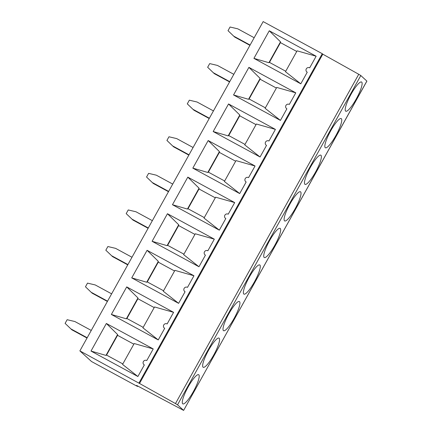 <?xml version="1.0" encoding="UTF-8"?>
<svg xmlns="http://www.w3.org/2000/svg" width="432" height="432" viewBox="0 0 432 432"><rect width="100%" height="100%" fill="white"/><g stroke="black" fill="none" stroke-linecap="round" stroke-linejoin="round"><path stroke-width="0.65" d="M183.584 410.351L177.536 404.827L175.473 403.564L139.52 383.465L322.796 54.178L358.749 74.277L360.812 75.541L366.898 81.113L183.622 410.4L366.865 81.065M137.862 386.122L137.673 386.462L135.869 385.598L91.519 361.519L79.877 350.887L139.52 383.465M137.673 386.462L137.813 386.1M183.622 410.4L136.528 385.398L137.641 386.413M285.746 71.237L269.46 62.392L280.46 42.628L280.508 41.834L269.271 30.78L316.143 56.23L309.69 67.829A2.516 2.457 -47.6 0 0 306.769 71.885A2.516 2.457 -47.6 0 0 307.244 72.22L306.796 71.901M265.383 107.822L249.097 98.982L260.096 79.213L260.145 78.424L248.908 67.365L295.78 92.821L276.734 87.426L265.113 108.302L280.427 120.404L233.55 94.954L248.908 67.365M260.096 79.213L276.383 88.058M233.815 74.32L217.415 65.421L209.693 63.601L207.652 67.273L213.343 72.738L214.391 73.694L229.576 81.934M229.738 81.637L213.343 72.738M260.145 78.424L248.53 99.295L233.55 94.954M341.674 121.203A16.6 3.407 118.5 0 0 341.204 118.595A16.6 3.407 118.5 0 0 330.296 131.555A16.6 3.407 118.5 0 0 325.366 147.766A16.6 3.407 118.5 0 0 334.211 138.407A16.6 3.407 118.5 0 0 341.674 121.203M248.53 99.295L249.097 98.982M295.78 92.821L289.327 104.42A2.516 2.457 -47.6 0 0 286.405 108.47A2.516 2.457 -47.6 0 0 286.88 108.81L280.427 120.404M286.88 108.81L286.427 108.491M245.014 144.412L228.733 135.567L239.733 115.798L239.782 115.009L228.539 103.955L275.416 129.406L256.37 124.016L244.75 144.893L260.064 156.994L213.187 131.539L228.539 103.955M239.733 115.798L256.019 124.643M213.446 110.911L197.051 102.006L189.329 100.186L187.288 103.858L192.98 109.323L194.027 110.279L209.207 118.525M209.374 118.228L192.98 109.323M239.782 115.009L228.161 135.886L213.187 131.539M321.305 157.788A16.6 3.407 118.5 0 0 320.841 155.185A16.6 3.407 118.5 0 0 309.933 168.145A16.6 3.407 118.5 0 0 305.003 184.356A16.6 3.407 118.5 0 0 313.843 174.998A16.6 3.407 118.5 0 0 321.305 157.788M228.161 135.886L228.733 135.567M275.416 129.406L268.963 141.005A2.516 2.457 -47.6 0 0 266.042 145.06A2.516 2.457 -47.6 0 0 266.517 145.395L260.064 156.994M266.517 145.395L266.063 145.076M224.651 180.997L208.364 172.152L219.37 152.388L219.418 151.594L208.175 140.54L255.053 165.996L236.002 160.601L224.386 181.478L239.695 193.579L192.823 168.129L208.175 140.54M219.37 152.388L235.656 161.233M193.082 147.496L176.688 138.591L168.966 136.777L166.925 140.443L172.616 145.913L173.664 146.869L188.843 155.11M189.011 154.813L172.616 145.913M219.418 151.594L207.797 172.471L192.823 168.129M300.942 194.378A16.6 3.407 118.5 0 0 300.478 191.77A16.6 3.407 118.5 0 0 289.564 204.73A16.6 3.407 118.5 0 0 284.639 220.941A16.6 3.407 118.5 0 0 293.479 211.583A16.6 3.407 118.5 0 0 300.942 194.378M207.797 172.471L208.364 172.152M255.053 165.996L248.594 177.59A2.516 2.457 -47.6 0 0 245.678 181.645A2.516 2.457 -47.6 0 0 246.154 181.985L239.695 193.579M246.154 181.985L245.7 181.667M204.287 217.582L188.001 208.742L199.006 188.973L199.055 188.185L187.812 177.131L234.689 202.581L215.638 197.192L204.023 218.063L219.332 230.17L172.46 204.714L187.812 177.131M199.006 188.973L215.293 197.818M172.719 184.081L156.325 175.181L148.603 173.362L146.561 177.034L152.253 182.498L153.295 183.454L168.48 191.7M168.647 191.403L152.253 182.498M199.055 188.185L187.434 209.061L172.46 204.714M280.579 230.963A16.6 3.407 118.5 0 0 280.114 228.355A16.6 3.407 118.5 0 0 269.201 241.321A16.6 3.407 118.5 0 0 264.276 257.531A16.6 3.407 118.5 0 0 273.116 248.168A16.6 3.407 118.5 0 0 280.579 230.963M187.434 209.061L188.001 208.742M234.689 202.581L228.231 214.18A2.516 2.457 -47.6 0 0 225.315 218.23A2.516 2.457 -47.6 0 0 225.79 218.57L219.332 230.17M225.79 218.57L225.337 218.252M183.924 254.173L167.638 245.327L178.643 225.563L178.691 224.77L167.449 213.716L214.326 239.166L195.275 233.777L183.659 254.653L198.968 266.755L152.096 241.304L167.449 213.716M178.643 225.563L194.924 234.403M152.356 220.671L135.961 211.766L128.239 209.952L126.193 213.619L132.932 220.039L148.117 228.285M148.284 227.988L131.884 219.083M178.691 224.77L167.071 245.646L152.096 241.304M260.215 267.554A16.6 3.407 118.5 0 0 259.751 264.946A16.6 3.407 118.5 0 0 248.837 277.906A16.6 3.407 118.5 0 0 243.913 294.116A16.6 3.407 118.5 0 0 252.752 284.758A16.6 3.407 118.5 0 0 260.215 267.554M167.071 245.646L167.638 245.327M214.326 239.166L207.868 250.765A2.516 2.457 -47.6 0 0 204.952 254.821A2.516 2.457 -47.6 0 0 205.427 255.155L198.968 266.755M205.427 255.155L204.952 254.821M163.561 290.758L147.274 281.918L158.274 262.148L158.323 261.36L147.085 250.301L193.957 275.756L174.911 270.362L163.291 291.238L178.605 303.345L131.728 277.889L147.085 250.301M158.274 262.148L174.56 270.994M131.992 257.256L115.598 248.357L107.876 246.537L105.829 250.209L112.568 256.63L127.753 264.87M127.921 264.573L111.521 255.674M158.323 261.36L146.707 282.231L131.728 277.889M239.852 304.139A16.6 3.407 118.5 0 0 239.387 301.531A16.6 3.407 118.5 0 0 228.474 314.491A16.6 3.407 118.5 0 0 223.544 330.701A16.6 3.407 118.5 0 0 232.389 321.343A16.6 3.407 118.5 0 0 239.852 304.139M146.707 282.231L147.274 281.918M193.957 275.756L187.504 287.356A2.516 2.457 -47.6 0 0 184.588 291.406A2.516 2.457 -47.6 0 0 185.058 291.746L178.605 303.345M185.058 291.746L184.61 291.427M143.197 327.348L126.911 318.503L137.911 298.739L137.959 297.945L126.722 286.891L173.594 312.341L154.548 306.952L142.927 327.829L158.242 339.93L111.364 314.474L126.722 286.891M137.911 298.739L154.197 307.579M111.629 293.846L95.229 284.942L87.507 283.122L85.466 286.794L91.157 292.259L92.205 293.215L107.39 301.46M107.552 301.163L91.157 292.259M137.959 297.945L126.344 318.821L111.364 314.474M219.488 340.724A16.6 3.407 118.5 0 0 219.024 338.121A16.6 3.407 118.5 0 0 208.111 351.081A16.6 3.407 118.5 0 0 203.18 367.292A16.6 3.407 118.5 0 0 212.026 357.934A16.6 3.407 118.5 0 0 219.488 340.724M126.344 318.821L126.911 318.503M173.594 312.341L167.141 323.941A2.516 2.457 -47.6 0 0 164.219 327.996A2.516 2.457 -47.6 0 0 164.695 328.331L158.242 339.93M164.695 328.331L164.246 328.012M122.834 363.933L106.547 355.088L117.547 335.324L117.596 334.53L106.358 323.476L153.23 348.932L134.185 343.537L122.564 364.414L137.878 376.515L91.001 351.065L106.358 323.476M117.547 335.324L133.834 344.169M91.26 330.431L74.866 321.527L67.144 319.712L65.102 323.379L71.842 329.805L87.026 338.045M87.188 337.748L70.794 328.849M117.596 334.53L105.98 355.406L91.001 351.065M199.125 377.314A16.6 3.407 118.5 0 0 198.655 374.706A16.6 3.407 118.5 0 0 187.747 387.666A16.6 3.407 118.5 0 0 182.817 403.877A16.6 3.407 118.5 0 0 191.662 394.519A16.6 3.407 118.5 0 0 199.125 377.314M105.98 355.406L106.547 355.088M153.23 348.932L146.777 360.531A2.516 2.457 -47.6 0 0 143.856 364.581A2.516 2.457 -47.6 0 0 144.331 364.921L137.878 376.515M144.331 364.921L143.878 364.603M362.038 84.618A16.6 3.407 118.5 0 0 361.573 82.01A16.6 3.407 118.5 0 0 350.66 94.97A16.6 3.407 118.5 0 0 345.73 111.181A16.6 3.407 118.5 0 0 354.575 101.822A16.6 3.407 118.5 0 0 362.038 84.618M79.877 350.887L263.158 21.6L322.267 53.698L138.991 382.979M322.267 53.698L322.796 54.178M307.244 72.22L300.791 83.819L253.913 58.369L269.271 30.78M250.101 45.052L233.707 36.148L234.754 37.103L249.939 45.349M254.178 37.735L237.778 28.831L230.056 27.011L228.015 30.683L233.707 36.148M316.143 56.23L297.097 50.841L285.476 71.717L300.791 83.819M280.508 41.834L268.893 62.71L269.46 62.392M268.893 62.71L253.913 58.369M280.46 42.628L296.746 51.467M177.536 404.827L360.812 75.541M175.473 403.564L358.749 74.277"/></g></svg>
